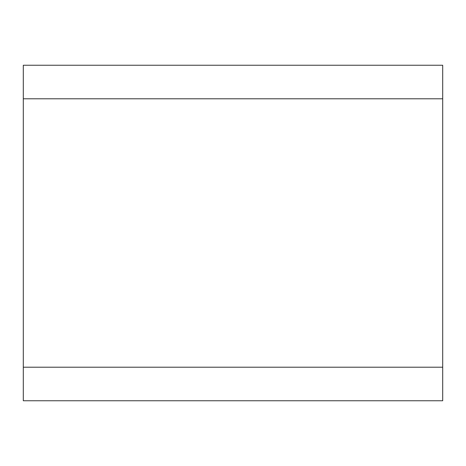 <?xml version="1.0" encoding="UTF-8"?>
<svg xmlns="http://www.w3.org/2000/svg" width="466" height="466" viewBox="0 0 466 466"><rect width="100%" height="100%" fill="white"/><g stroke="black" fill="none" stroke-linecap="round" stroke-linejoin="round"><path stroke-width="0.7" d="M442.7 65.24L442.7 400.76L23.3 400.76L23.3 65.24L442.7 65.24M442.7 98.792L23.3 98.792M442.7 367.208L23.3 367.208"/></g></svg>
